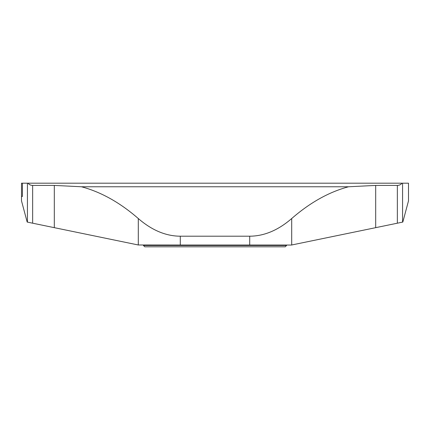 <?xml version="1.0" encoding="UTF-8"?>
<svg xmlns="http://www.w3.org/2000/svg" width="430" height="430" viewBox="0 0 430 430"><rect width="100%" height="100%" fill="white"/><g stroke="black" fill="none" stroke-linecap="round" stroke-linejoin="round"><path stroke-width="0.64" d="M285.24 246.809L144.76 246.809L143.432 245.482L286.568 245.482L285.24 246.809M291.427 245.041L249.706 245.041L249.706 236.204C264.197 236.124 278.199 230.233 291.701 218.537L291.701 244.987L291.427 245.041M180.294 245.041L138.299 244.987L138.299 218.537C151.801 230.233 165.803 236.124 180.294 236.204L180.294 245.041L249.706 245.041M138.299 244.987L27.181 222.068L21.5 200.864L21.5 196.446L22.435 196.446L22.435 183.191L408.5 183.191L408.5 200.864L402.819 222.068L291.701 244.987M22.435 183.191L21.5 183.191L21.5 196.446L22.435 196.446M138.299 218.537C119.954 202.573 101.007 191.984 81.447 186.765L54.309 185.416L32.648 185.416L32.648 223.197M397.352 223.197L397.352 185.416L375.691 185.416L348.553 186.765C328.993 191.984 310.046 202.573 291.701 218.537M180.294 236.204L249.706 236.204M286.568 245.041L286.568 245.482M348.553 186.765L81.447 186.765M397.352 185.416C399.352 185.357 400.884 184.615 401.942 183.191M28.058 183.191C29.116 184.615 30.648 185.357 32.648 185.416M27.429 222.117L27.429 183.191M402.571 183.191L402.571 222.117M54.309 185.416L54.309 227.663M375.691 185.416L375.691 227.663M143.432 245.041L143.432 245.482"/></g></svg>
